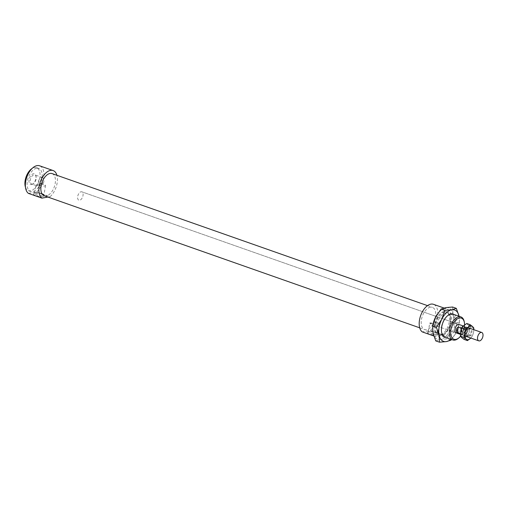 <?xml version="1.0" encoding="UTF-8"?>
<svg xmlns="http://www.w3.org/2000/svg" width="508" height="508" viewBox="0 0 508 508"><rect width="100%" height="100%" fill="white"/><g stroke="black" fill="none" stroke-linecap="round" stroke-linejoin="round"><path stroke-width="0.38" stroke-dasharray="2.54 1.91" d="M458.127 338.493A12.205 6.782 109.4 0 0 464.153 321.367M464.598 324.961A11.208 6.229 -70.6 0 1 460.496 336.252M443.929 311.531A12.205 6.782 109.4 0 0 435.038 322.707A12.205 6.782 109.4 0 0 437.928 334.709A12.205 6.782 109.4 0 0 448.38 325.444A12.205 6.782 109.4 0 0 446.03 311.677A12.205 6.782 109.4 0 0 443.929 311.531M437.185 326.212L434.924 324.441A4.826 1.2 -170.5 0 1 429.933 322.688L429.901 323.647L434.289 321.92A4.826 1.2 -170.5 0 1 439.28 323.672L439.223 324.853L437.185 326.212L456.171 332.886A4.439 2.464 109.4 0 0 459.969 329.521A4.439 2.464 109.4 0 0 459.118 324.517L81.82 191.821A4.439 2.464 109.4 0 0 81.058 191.764A4.439 2.464 109.4 0 0 77.826 195.828A4.439 2.464 109.4 0 0 78.873 200.19A4.439 2.464 109.4 0 0 82.677 196.825A4.439 2.464 109.4 0 0 81.82 191.821A4.439 2.464 109.4 0 0 81.058 191.764A4.439 2.464 109.4 0 0 77.826 195.828A4.439 2.464 109.4 0 0 78.873 200.19A4.439 2.464 109.4 0 0 82.677 196.825A4.439 2.464 109.4 0 0 81.82 191.821L459.118 324.517M41.694 177.527A4.826 2.68 -70.6 0 1 42.526 177.584A4.826 2.68 -70.6 0 1 42.97 184.144L41.231 183.528C38.57 184.995 36.817 185.655 35.966 185.515L36.316 184.398L38.056 185.014A4.826 2.68 -70.6 0 1 38.767 180.346A4.826 2.68 -70.6 0 1 41.694 177.527M38.056 185.014C41.192 185.249 42.831 184.956 42.97 184.144M31.572 184.575A5.658 3.143 109.4 0 0 32.677 184.118A5.658 3.143 109.4 0 0 35.731 175.431A5.658 3.143 109.4 0 0 29.845 177.298A5.658 3.143 109.4 0 0 31.572 184.575M32.461 184.042A4.826 2.68 -70.6 0 1 31.629 183.985A4.826 2.68 -70.6 0 1 30.486 179.241A4.826 2.68 -70.6 0 1 34.004 174.822A4.826 2.68 -70.6 0 1 34.83 174.879A4.826 2.68 -70.6 0 1 36.005 176.244A4.826 2.68 -70.6 0 1 33.395 183.655A4.826 2.68 -70.6 0 1 32.461 184.042M41.231 183.528A4.826 1.2 -170.5 0 1 45.536 185.464A4.826 1.2 -170.5 0 1 41.535 185.985A4.826 1.2 -170.5 0 1 36.316 184.398M434.924 324.441L429.933 322.688M433.337 333.934A4.826 1.2 -170.5 0 1 428.257 331.87A4.826 1.2 -170.5 0 1 428.466 331.597A4.826 1.2 -170.5 0 1 435.915 332.156A4.826 1.2 -170.5 0 1 437.674 333.134A4.826 1.2 -170.5 0 1 437.782 333.464A4.826 1.2 -170.5 0 1 433.337 333.934M436.277 332.861A5.658 1.41 9.5 0 0 427.552 332.207A5.658 1.41 9.5 0 0 432.651 334.855A5.658 1.41 9.5 0 0 438.34 334.01A5.658 1.41 9.5 0 0 436.277 332.861M434.289 321.92L439.28 323.672M42.443 194.354A5.658 1.41 9.5 0 0 33.718 193.694A5.658 1.41 9.5 0 0 38.824 196.342A5.658 1.41 9.5 0 0 44.507 195.497A5.658 1.41 9.5 0 0 42.443 194.354M42.081 193.643A4.826 1.2 -170.5 0 1 43.84 194.621A4.826 1.2 -170.5 0 1 43.948 194.951A4.826 1.2 -170.5 0 1 39.948 195.478A4.826 1.2 -170.5 0 1 34.728 193.891A4.826 1.2 -170.5 0 1 34.423 193.358A4.826 1.2 -170.5 0 1 34.639 193.084A4.826 1.2 -170.5 0 1 42.081 193.643M47.911 197.066L50.133 196.672L36.64 191.929L28.41 193.383M433.788 335.959L435.737 336.639L443.96 335.185L430.473 330.441L422.243 331.895M50.133 196.672A14.98 8.325 109.4 0 0 56.909 175.292M44.24 195.777A11.76 6.534 109.4 0 0 54.312 186.849A11.76 6.534 109.4 0 0 52.051 173.584M443.96 335.185A14.98 8.325 109.4 0 0 451.129 320.377A14.98 8.325 109.4 0 0 446.951 309.061A14.98 8.325 109.4 0 0 437.197 314.369M433.26 323.437A14.98 8.325 109.4 0 0 435.737 336.639M25.489 187.306A12.205 6.782 109.4 0 0 28.429 190.684A12.205 6.782 109.4 0 0 38.881 181.419A12.205 6.782 109.4 0 0 36.532 167.653A12.205 6.782 109.4 0 0 34.43 167.507A12.205 6.782 109.4 0 0 32.118 168.453M36.608 168.275A12.205 6.782 109.4 0 0 27.718 179.451A12.205 6.782 109.4 0 0 30.607 191.453A12.205 6.782 109.4 0 0 41.053 182.188A12.205 6.782 109.4 0 0 38.703 168.421A12.205 6.782 109.4 0 0 36.608 168.275M36.64 191.929A14.98 8.325 109.4 0 0 43.809 177.121A14.98 8.325 109.4 0 0 39.624 165.805M430.365 307.207A11.76 6.534 109.4 0 0 421.799 317.983A11.76 6.534 109.4 0 0 424.586 329.546A11.76 6.534 109.4 0 0 434.651 320.618A11.76 6.534 109.4 0 0 432.391 307.353A11.76 6.534 109.4 0 0 430.365 307.207M430.473 330.441A14.98 8.325 109.4 0 0 437.642 315.633A14.98 8.325 109.4 0 0 433.457 304.311M460.629 331.908A3.607 2.007 109.4 0 0 460.648 332.219A3.607 2.007 109.4 0 0 461.67 333.94A3.607 2.007 109.4 0 0 464.642 331.508A3.607 2.007 109.4 0 0 465.08 328.86L465.328 327.381L462.286 326.307L461.347 331.921L464.395 332.988L465.08 328.86A3.607 2.007 109.4 0 0 464.064 327.133A3.607 2.007 109.4 0 0 463.442 327.095A3.607 2.007 109.4 0 0 461.677 328.473M462.286 326.307L461.347 331.921M461.093 329.565L460.445 333.451M465.328 327.381A4.439 2.464 109.4 0 0 464.337 326.352A4.439 2.464 109.4 0 0 463.575 326.295A4.439 2.464 109.4 0 0 462.998 326.492M460.426 333.75A4.439 2.464 109.4 0 0 461.391 334.728A4.439 2.464 109.4 0 0 464.395 332.988M465.01 327.641A3.607 2.007 109.4 0 0 462.382 330.943A3.607 2.007 109.4 0 0 463.239 334.493A3.607 2.007 109.4 0 0 466.325 331.756A3.607 2.007 109.4 0 0 465.626 327.685A3.607 2.007 109.4 0 0 465.01 327.641M465.144 326.847A4.439 2.464 109.4 0 0 461.912 330.911A4.439 2.464 109.4 0 0 462.959 335.274A4.439 2.464 109.4 0 0 466.757 331.908A4.439 2.464 109.4 0 0 465.906 326.904A4.439 2.464 109.4 0 0 465.144 326.847M459.041 316.205L459.429 323.234L456.381 332.105A16.643 9.252 109.4 0 0 459.054 316.255M450.952 339.287A16.643 9.252 109.4 0 0 456.381 332.105L451.549 339.496M433.007 333.026A16.643 9.252 -70.6 0 1 435.667 317.119A16.643 9.252 -70.6 0 1 445.637 307.638A16.643 9.252 -70.6 0 1 452.952 314.065A16.643 9.252 -70.6 0 1 450.291 329.965A16.643 9.252 -70.6 0 1 440.315 339.446A16.643 9.252 -70.6 0 1 433.007 333.026M435.724 340.874L440.315 339.446L447.243 338.836L450.291 329.965L455.67 321.913L452.952 314.065L452.565 307.029M451.002 340.157L447.243 338.836M459.429 323.234L455.67 321.913M453.987 314.477A12.319 6.845 -70.6 0 1 455.53 327.958A12.319 6.845 -70.6 0 1 445.884 337.509M450.151 314.56A11.373 6.318 109.4 0 0 447.154 316.039A11.373 6.318 109.4 0 0 441.541 332.003A11.373 6.318 109.4 0 0 444.557 336.156A11.373 6.318 109.4 0 0 454.292 327.52A11.373 6.318 109.4 0 0 452.107 314.693A11.373 6.318 109.4 0 0 450.151 314.56M441.007 335.312A12.319 6.845 109.4 0 0 444.252 333.705A12.319 6.845 109.4 0 0 450.336 316.414A12.319 6.845 109.4 0 0 437.54 318.853A12.319 6.845 109.4 0 0 441.007 335.312M441.903 334.67A11.373 6.318 -70.6 0 1 439.947 334.537A11.373 6.318 -70.6 0 1 437.255 323.355A11.373 6.318 -70.6 0 1 445.535 312.934A11.373 6.318 -70.6 0 1 447.491 313.074A11.373 6.318 -70.6 0 1 450.513 317.221A11.373 6.318 -70.6 0 1 444.894 333.185A11.373 6.318 -70.6 0 1 441.903 334.67M465.969 327.838A3.747 2.083 109.4 0 0 463.239 331.267A3.747 2.083 109.4 0 0 464.128 334.95A3.747 2.083 109.4 0 0 465.753 334.505A3.747 2.083 109.4 0 0 467.608 329.254A3.747 2.083 109.4 0 0 466.611 327.882A3.747 2.083 109.4 0 0 465.969 327.838M465.62 327.158A4.299 2.388 -70.6 0 1 467.5 328.778A4.299 2.388 -70.6 0 1 465.379 334.81A4.299 2.388 -70.6 0 1 462.267 332.581A4.299 2.388 -70.6 0 1 465.62 327.158M469.386 329.044A3.747 2.083 109.4 0 0 468.655 329.343A3.747 2.083 109.4 0 0 466.63 335.096A3.747 2.083 109.4 0 0 467.544 336.15A3.747 2.083 109.4 0 0 468.185 336.194A3.747 2.083 109.4 0 0 470.916 332.765A3.747 2.083 109.4 0 0 470.027 329.089A3.747 2.083 109.4 0 0 469.386 329.044M464.109 339.401L466.096 336.848L469.094 334.658L469.259 330.498L470.427 326.701L468.097 324.917A7.214 4.007 -70.6 0 1 469.259 330.498A7.214 4.007 -70.6 0 1 466.096 336.848A7.214 4.007 -70.6 0 1 461.772 337.617A7.214 4.007 -70.6 0 1 460.61 332.029A7.214 4.007 -70.6 0 1 463.772 325.679A7.214 4.007 -70.6 0 1 468.097 324.917L466.769 323.488M468.598 336.906A4.299 2.388 -70.6 0 1 466.814 335.636A4.299 2.388 -70.6 0 1 469.138 329.032A4.299 2.388 -70.6 0 1 471.938 331.699A4.299 2.388 -70.6 0 1 468.598 336.906M473.818 329.686L473.608 332.029A7.214 4.007 109.4 0 0 473.735 329.654M470.795 338.03A7.214 4.007 109.4 0 0 473.608 332.029L472.44 335.832L470.446 338.379M469.094 334.658L472.44 335.832M470.427 326.701L473.767 327.876M437.928 334.709L444.157 336.899M446.03 311.677L452.253 313.868M32.677 184.118L33.395 183.655M35.731 175.431L36.005 176.244M42.526 177.584L34.83 174.879M35.966 185.515L31.629 183.985M428.257 331.87L429.698 323.259M439.223 324.853L437.782 333.464M427.552 332.207L428.466 331.597M438.34 334.01L437.674 333.134M33.718 193.694L34.633 193.084M44.507 195.497L43.84 194.621M45.536 185.464L43.948 194.951M34.423 193.358L35.789 185.21M456.171 332.886L429.901 323.647M28.429 190.684L30.607 191.453M36.532 167.653L38.703 168.421M419.722 327.831L424.586 329.546M427.526 305.638L432.391 307.353M443.954 308.007L446.951 309.061M460.4 334.378L461.391 334.728M463.423 326.028L464.337 326.352M461.67 333.94L463.239 334.493M464.064 327.133L465.626 327.685M462.959 335.274L464.833 335.934M465.906 326.904L467.779 327.558M441.712 332.81L441.541 332.003M447.796 315.525L447.154 316.046M444.252 333.705L444.9 333.185M450.336 316.421L450.513 317.227M444.557 336.156L439.947 334.531M452.107 314.693L447.491 313.074M467.608 329.254L467.5 328.778M465.753 334.505L465.379 334.81M467.544 336.15L464.128 334.95M466.611 327.882L470.027 329.089M466.814 335.636L466.63 335.096M469.138 329.032L468.655 329.343"/><path stroke-width="0.76" d="M464.337 322.218L464.153 321.367A12.205 6.782 109.4 0 0 460.908 316.909A12.205 6.782 109.4 0 0 458.813 316.763A12.205 6.782 109.4 0 0 449.923 327.939A12.205 6.782 109.4 0 0 452.812 339.941A12.205 6.782 109.4 0 0 458.127 338.493L458.807 337.947A11.208 6.229 -70.6 0 1 450.698 332.137A11.208 6.229 -70.6 0 1 459.435 317.995A11.208 6.229 -70.6 0 1 464.337 322.218A11.208 6.229 -70.6 0 1 464.598 324.961M460.496 336.252A11.208 6.229 -70.6 0 1 458.807 337.947M463.423 326.028L459.118 324.517A4.439 2.464 109.4 0 0 458.356 324.46A4.439 2.464 109.4 0 0 455.124 328.524A4.439 2.464 109.4 0 0 456.171 332.886L460.4 334.378M56.909 175.292A14.98 8.325 109.4 0 0 53.118 170.548L39.624 165.805A14.98 8.325 109.4 0 0 27.261 175.965A14.98 8.325 109.4 0 0 28.41 193.383L41.904 198.126L47.911 197.066M443.954 308.007L433.457 304.311A14.98 8.325 109.4 0 0 421.088 314.477A14.98 8.325 109.4 0 0 422.243 331.895L433.788 335.959M53.118 170.548A14.98 8.325 109.4 0 0 40.748 180.715A14.98 8.325 109.4 0 0 41.904 198.126M427.526 305.638L52.051 173.584A11.76 6.534 109.4 0 0 50.025 173.444A11.76 6.534 109.4 0 0 41.459 184.214A11.76 6.534 109.4 0 0 44.24 195.777L419.722 327.831M437.197 314.369A14.98 8.325 109.4 0 0 433.26 323.437M32.118 168.453A12.205 6.782 109.4 0 0 25.489 187.306M460.445 333.451L457.352 332.626C455.644 330.505 455.955 328.638 458.292 327.012L461.34 328.085L461.093 329.565A3.607 2.007 109.4 0 0 460.629 331.908M457.352 332.626L458.292 327.012M462.998 326.492A4.439 2.464 109.4 0 0 461.34 328.085M461.677 328.473A3.607 2.007 109.4 0 0 461.093 329.565M480.981 332.416A4.439 2.464 109.4 0 0 477.749 336.486A4.439 2.464 109.4 0 0 478.803 340.849A4.439 2.464 109.4 0 0 482.6 337.477A4.439 2.464 109.4 0 0 481.743 332.473A4.439 2.464 109.4 0 0 480.981 332.416M439.483 342.195L439.096 335.166A16.643 9.252 109.4 0 0 446.411 341.586L439.483 342.195L435.724 340.874L433.007 333.026L432.625 325.99L435.667 317.119L441.046 309.074L445.637 307.638L452.565 307.029L456.33 308.356L459.041 316.205A16.643 9.252 109.4 0 0 451.733 309.785A16.643 9.252 109.4 0 0 441.763 319.265A16.643 9.252 109.4 0 0 439.096 335.166L436.385 327.317L441.763 319.265L444.805 310.394L451.733 309.785L456.33 308.356M451.549 339.496L451.002 340.157L446.411 341.586A16.643 9.252 109.4 0 0 450.952 339.287M445.884 337.509A12.319 6.845 -70.6 0 1 441.712 332.81A12.319 6.845 -70.6 0 1 447.796 315.525A12.319 6.845 -70.6 0 1 451.04 313.919A12.319 6.845 -70.6 0 1 453.987 314.477M444.805 310.394L441.046 309.074M436.385 327.317L432.625 325.99M467.449 340.576L466.122 339.147A7.214 4.007 109.4 0 0 470.446 338.379L467.449 340.576L464.109 339.401L461.772 337.617L460.451 336.188L463.791 337.363L464.96 333.559A7.214 4.007 109.4 0 0 466.122 339.147L463.791 337.363M464.96 333.559L465.125 329.406L468.122 327.209A7.214 4.007 109.4 0 0 464.96 333.559M468.122 327.209L470.11 324.663L472.446 326.447A7.214 4.007 109.4 0 0 468.122 327.209M473.735 329.654A7.214 4.007 109.4 0 0 472.446 326.447L473.767 327.876L473.818 329.686M470.446 338.379A7.214 4.007 109.4 0 0 470.795 338.03L470.446 338.379M470.11 324.663L466.769 323.488L463.772 325.679L461.778 328.231L460.61 332.029L460.451 336.188M461.778 328.231L465.125 329.406M444.157 336.899L452.812 339.941M452.253 313.868L460.908 316.909M464.833 335.934L478.803 340.849M467.779 327.558L481.743 332.473"/></g></svg>
